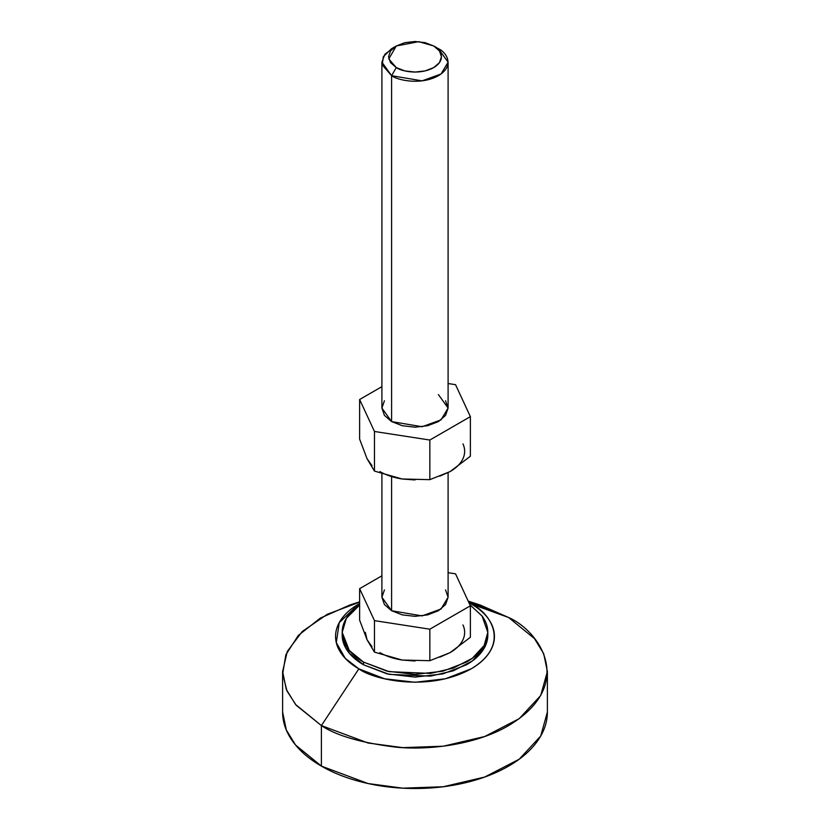 <?xml version="1.0" encoding="UTF-8"?>
<svg xmlns="http://www.w3.org/2000/svg" width="830" height="830" viewBox="0 0 830 830"><rect width="100%" height="100%" fill="white"/><g stroke="black" fill="none" stroke-linecap="round" stroke-linejoin="round"><path stroke-width="1.25" d="M438.406 48.68L448.096 62.188L441.062 73.974L422.076 80.852L391.594 75.696L391.594 421.588L391.594 75.696C397.508 80.199 420.758 85.521 438.406 75.696C455.4 65.518 446.187 52.093 438.406 48.68L433.717 45.982C439.952 48.7 447.318 59.449 433.717 67.593C419.607 75.447 401.004 71.193 396.284 67.593L391.594 75.696L396.284 67.593L390.536 62.634L388.523 56.782L390.536 50.941L396.284 45.982L404.864 42.662L415 41.5L425.136 42.662L433.717 45.982L439.464 50.941L441.477 56.782L439.464 62.634L433.717 67.593L425.136 70.913L415 72.075L404.864 70.913L396.284 67.593L388.793 58.951L396.284 45.982L418.745 41.656L433.717 45.982L438.406 48.68L433.717 45.982M391.594 476.794L391.594 610.735L422.076 615.891L441.062 609.002L448.096 597.226L445.575 604.541L438.406 610.735L427.668 614.885L415 616.337L402.332 614.885L391.594 610.735L391.594 476.794M390.183 657.173L402.156 660.037L374.465 652.141L367.047 639.774L372.006 646.684M342.188 632.356L349.295 650.471L363.519 662.081L387.133 671.19L415 674.396L442.867 671.19L466.481 662.081C473.308 658.138 478.568 653.594 482.272 648.438C485.965 643.292 487.812 637.928 487.812 632.356C487.812 626.785 485.965 621.421 482.272 616.265L469.873 604.728L482.033 615.953L487.812 632.356L484.129 645.543L472.332 658.273L453.315 668.098L430.573 673.421L389.187 671.667L363.519 662.081L363.519 664.778L389.187 674.365L430.573 676.118L453.315 670.806L472.332 660.971L484.129 648.251L487.812 635.054C487.812 640.636 485.965 645.999 482.272 651.145C478.568 656.291 473.308 660.836 466.481 664.778L442.867 673.898L415 677.093L387.133 673.898L363.519 664.778L363.519 662.081C356.693 658.138 351.432 653.594 347.729 648.438C344.035 643.292 342.188 637.928 342.188 632.356C342.188 626.785 344.035 621.421 347.729 616.265L359.629 605.049L346.349 618.36L342.188 632.356L342.188 635.054C342.188 640.636 344.035 645.999 347.729 651.145C351.432 656.291 356.693 660.836 363.519 664.778L349.295 653.179L342.188 635.054M468.431 601.615L508.603 617.499L534.458 638.602L543.692 653.625L547.385 671.543L540.693 695.519L519.238 718.655L484.668 736.532L443.313 746.201L402.737 747.643L368.074 743.006L321.397 725.586L321.397 766.111L368.074 783.541L402.737 788.168L443.313 786.736L484.668 777.056L519.238 759.191L540.693 736.054L547.385 712.067C547.385 722.204 544.024 731.956 537.301 741.315C530.588 750.683 521.022 758.952 508.603 766.111C496.195 773.28 481.877 778.799 465.661 782.68C449.445 786.56 432.555 788.5 415 788.5C397.446 788.5 380.555 786.56 364.339 782.68C348.123 778.799 333.805 773.28 321.397 766.111L321.397 725.586C336.409 735.691 361.372 742.902 396.284 747.197C430.749 750.507 477.198 744.147 508.603 725.586C576.611 684.843 539.749 631.132 508.603 617.499L471.16 603.981C489.845 612.167 511.965 644.391 471.16 668.835C428.83 692.396 373.002 679.625 358.84 668.835L321.397 725.586L358.84 668.835C351.391 664.54 345.654 659.58 341.618 653.957C337.592 648.344 335.569 642.493 335.569 636.413C335.569 630.333 337.592 624.482 341.618 618.858C345.654 613.246 351.391 608.286 358.84 603.981L339.242 622.625L336.306 642.638L345.27 658.366L358.84 668.835L384.601 678.774L415 682.27L445.399 678.774L471.16 668.835C478.609 664.54 484.346 659.58 488.382 653.957C492.408 648.344 494.431 642.493 494.431 636.413C494.431 630.333 492.408 624.482 488.382 618.858C484.346 613.246 478.609 608.286 471.16 603.981L508.603 617.499L480.207 605.029L468.193 601.096M439.817 657.173L450.099 652.619L457.994 646.684M365.356 632.356L367.047 639.774L359.629 620.166L359.629 588.657L374.465 620.633L429.836 629.192L470.371 605.796L455.535 573.831L448.096 572.679L455.535 573.831L470.371 605.796L429.836 629.192L374.465 620.633L359.629 588.657L381.904 575.802L359.629 588.657L359.629 620.166L367.047 639.774L374.465 652.141L374.465 620.633L374.465 652.141L402.156 660.037L415 661.012M468.96 602.756L471.16 603.981L468.96 602.756M359.629 601.812L349.793 605.029L320.276 618.143L298.292 635.469L285.842 654.797L282.677 673.846L286.962 690.944L296.227 705.293L321.397 725.586L295.542 704.473L286.308 689.45L282.615 671.543L287.263 651.488L302.213 631.516L327.279 614.293L359.629 602.113M282.615 712.067L286.308 729.985L295.542 745.008L321.397 766.111C308.978 758.952 299.412 750.683 292.7 741.315C285.976 731.956 282.615 722.204 282.615 712.067L282.615 671.543M379.901 652.619A49.644 28.656 0 0 0 402.156 660.037L429.836 660.701L429.836 629.192L429.836 660.701L402.156 660.037M450.099 652.619L429.836 660.701L450.099 652.619L470.371 637.305L470.371 605.796L470.371 637.305L450.099 652.619A49.644 28.656 0 0 0 462.953 624.938M396.284 45.982L391.594 48.68L383.336 56.627L382.236 64.896L391.594 75.696L381.904 62.188L384.892 54.261L394.188 47.331M381.904 473.857L381.904 597.226L391.594 610.735L384.425 604.541L381.904 597.226L384.425 589.912M445.575 589.912L448.096 597.226L448.096 472.695M415 479.968L402.156 478.993L374.465 471.087L367.047 458.731L374.465 471.087L374.465 431.476L359.629 399.51L381.904 386.645L359.629 399.51L359.629 439.122L359.629 399.51L374.465 431.476L374.465 471.087L402.156 478.993L429.836 479.657L450.099 471.575L470.371 456.251L470.371 416.639L429.836 440.035L429.836 479.657L429.836 440.035L374.465 431.476L429.836 440.035L470.371 416.639L470.371 456.251L450.099 471.575L439.817 476.13M391.594 421.588L381.904 408.07L384.425 415.384L391.594 421.588L402.332 425.728L415 427.18L427.668 425.728L438.406 421.588L445.575 415.384L448.096 408.07L441.062 419.856L422.076 426.734L391.594 421.588M455.535 384.674L470.371 416.639L455.535 384.674L448.096 383.522L455.535 384.674M359.629 439.122L367.047 458.731L359.629 439.122M457.994 465.64L450.099 471.575L429.836 479.657L402.156 478.993A49.644 28.656 0 0 1 379.901 471.575M372.006 465.64L367.047 458.731M438.406 394.561L448.096 408.07L445.575 400.766M384.425 400.766L381.904 408.07L381.904 62.188M450.099 471.575A49.644 28.656 0 0 0 462.953 443.894M448.096 62.188L448.096 408.07M487.812 632.356L487.812 635.054M547.385 671.543L547.385 712.067"/></g></svg>
